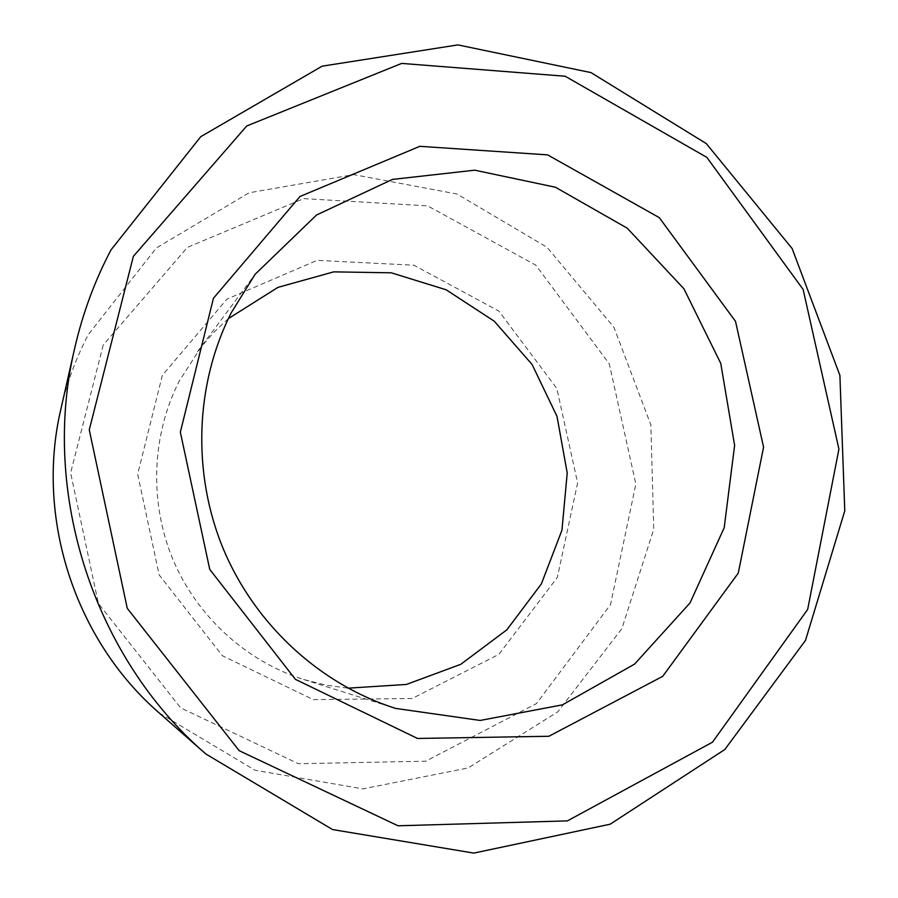 <?xml version="1.0" encoding="UTF-8"?>
<svg xmlns="http://www.w3.org/2000/svg" width="898" height="898" viewBox="0 0 898 898"><rect width="100%" height="100%" fill="white"/><g stroke="black" fill="none" stroke-linecap="round" stroke-linejoin="round"><path stroke-width="0.67" stroke-dasharray="4.49 3.37" d="M228.361 318.622L214.263 331.923L201.433 346.561L179.218 381.066C151.706 435.204 149.102 502.072 172.854 559.319C196.887 616.455 246.097 661.265 303.546 679.46L325.581 685.062L347.986 688.171M162.347 375.308L137.675 474.211L159.182 574.956L222.401 655.742L313.256 699.609L412.092 698.521L498.85 654.395L557.332 577.414L577.627 482.944L556.85 388.486L498.895 311.112L413.888 265.202L317.084 260.353L227.003 299.09L162.347 375.308M159.249 712.978L255.054 770.26L362.893 788.882L468.184 767.947L557.849 711.8L621.854 628.701L653.755 529.214L650.859 424.911L613.94 327.321L546.983 247.253L457.003 194.013L353.711 174.616L249.094 192.789L156.353 247.971L88.33 334.527C76.016 358.055 66.867 382.918 60.884 409.118M103.203 345.045L70.628 472.876L98.376 603.456L180.599 707.837L298.405 763.727L425.686 761.201L536.488 703.583L610.517 604.635L635.863 484.101L609.304 363.892L535.78 265.135L427.628 205.878L303.692 198.615L187.424 247.354L103.203 345.045M303.546 679.46L395.67 708.421M197.459 351.713L255.133 274.26"/><path stroke-width="1.35" d="M231.235 312.796C195.147 384.03 191.813 472.932 223.377 549.116C255.301 625.143 320.429 684.624 395.67 708.421L480.172 720.454L562.474 704.84L634.583 664.093L690.012 602.973L724.192 527.721L734.62 445.408L720.746 363.376L683.917 288.763L627.231 228.182L555.435 187.233L474.705 170.182L392.404 179.42L316.556 215.004L255.133 274.26L231.235 312.796M347.986 688.171L406.39 684.444L460.741 664.329L506.865 629.812L541.382 583.88L561.935 530.247L567.222 472.999L557.007 416.369L532.099 364.509L494.27 321.215L446.183 289.796L391.304 272.812L333.708 271.858L277.875 287.405L228.361 318.622M213.432 298.271L180.352 432.174L209.75 569.399L295.42 679.348L417.525 738.459L548.891 736.27L662.713 676.34L738.279 573.092L763.569 447.17L735.518 321.361L659.3 217.642L547.634 154.883L419.826 146.318L300.022 196.471L213.432 298.271M133.364 256.345L89.261 429.828L127.258 608.316L239.194 750.694L398.05 825.79L567.401 820.884L712.484 742.197L807.672 609.428L838.923 449.112L803.138 289.459L706.816 157.352L565.168 76.24L401.687 63.41L246.737 125.978L133.364 256.345M110.993 249.902C94.683 280.917 82.549 313.817 74.601 348.615C40.455 492.733 93.695 657.19 205.81 753.961L332.529 829.55L473.796 853.1L610.146 824.207L724.809 749.527L805.484 640.431L844.782 510.827L839.899 375.375L792.092 248.477L706.299 143.59L590.963 72.592L457.913 44.9L322.135 66.171L200.748 136.687L110.993 249.902M74.601 348.615L60.884 409.118C35.28 517.63 74.916 640.061 159.249 712.978L205.81 753.961"/></g></svg>
